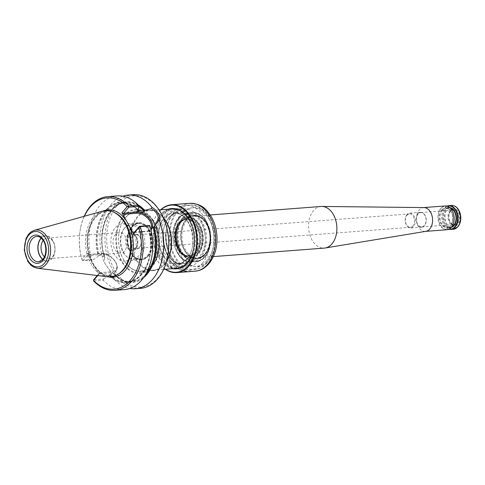 <?xml version="1.0" encoding="UTF-8"?>
<svg xmlns="http://www.w3.org/2000/svg" width="485" height="485" viewBox="0 0 485 485"><rect width="100%" height="100%" fill="white"/><g stroke="black" fill="none" stroke-linecap="round" stroke-linejoin="round"><path stroke-width="0.36" stroke-dasharray="2.42 1.82" d="M167.786 215.388A28.615 19.37 85.6 0 1 178.237 209.653A28.615 19.37 85.6 0 1 198.244 228.405A28.615 19.37 85.6 0 1 193.06 260.978A28.615 19.37 85.6 0 1 182.609 266.714A28.615 19.37 85.6 0 1 162.602 247.962A28.615 19.37 85.6 0 1 167.786 215.388M132.169 226.737A18.23 12.343 85.6 0 1 132.508 226.356A18.23 12.343 85.6 0 1 138.771 223.088A18.23 12.343 85.6 0 1 152.52 240.317A18.23 12.343 85.6 0 1 141.553 259.445A18.23 12.343 85.6 0 1 134.866 257.165A18.23 12.343 85.6 0 1 132.169 226.737M147.98 255.807A18.23 12.337 -94.4 0 0 151.272 235.013A18.23 12.337 -94.4 0 0 138.48 223.112A18.23 12.337 -94.4 0 0 131.878 226.762A18.23 12.337 -94.4 0 0 128.561 247.477A18.23 12.337 -94.4 0 0 141.262 259.463A18.23 12.337 -94.4 0 0 147.98 255.807M124.542 251.03A10.312 6.984 85.6 0 1 120.771 253.097A10.312 6.984 85.6 0 1 113.563 246.338A10.312 6.984 85.6 0 1 115.43 234.594A10.312 6.984 85.6 0 1 119.195 232.527A10.312 6.984 85.6 0 1 126.409 239.287A10.312 6.984 85.6 0 1 124.542 251.03M125.718 217.298A30.197 20.437 85.6 0 1 136.746 211.242A30.197 20.437 85.6 0 1 157.861 231.03A30.197 20.437 85.6 0 1 152.387 265.41A30.197 20.437 85.6 0 1 141.353 271.461A30.197 20.437 85.6 0 1 126.306 263.791A30.197 20.437 85.6 0 1 123.038 221.118A30.197 20.437 85.6 0 1 125.718 217.298M163.245 217.553A30.197 20.437 -94.4 0 0 159.741 214.103A30.197 20.437 -94.4 0 0 148.568 210.338A30.197 20.437 -94.4 0 0 130.495 242.009A30.197 20.437 -94.4 0 0 153.181 270.557A30.197 20.437 -94.4 0 0 163.645 265.131A30.197 20.437 -94.4 0 0 164.209 264.501A30.197 20.437 -94.4 0 0 166.585 261.191M163.124 217.28A29.821 20.188 -94.4 0 0 160.105 214.394A29.821 20.188 -94.4 0 0 149.071 210.672A29.821 20.188 -94.4 0 0 131.217 241.954A29.821 20.188 -94.4 0 0 153.624 270.145A29.821 20.188 -94.4 0 0 163.96 264.792A29.821 20.188 -94.4 0 0 164.518 264.167A29.821 20.188 -94.4 0 0 166.507 261.476M177.419 268.326A29.821 20.188 -94.4 0 0 188.228 262.355A29.821 20.188 -94.4 0 0 194.467 248.866A29.821 20.188 -94.4 0 0 192.672 225.489A29.821 20.188 -94.4 0 0 172.866 208.853M172.781 208.859A29.821 20.188 -94.4 0 0 154.933 240.136A29.821 20.188 -94.4 0 0 177.34 268.332M188.362 261.973A29.379 19.885 -94.4 0 0 194.503 248.684A29.379 19.885 -94.4 0 0 192.739 225.664A29.379 19.885 -94.4 0 0 164.451 213.109A29.379 19.885 -94.4 0 0 159.432 254.722A29.379 19.885 -94.4 0 0 188.362 261.973M131.744 257.389A18.642 12.616 -94.4 0 0 135.121 236.171A18.642 12.616 -94.4 0 0 122.087 223.955A18.642 12.616 -94.4 0 0 110.932 243.506A18.642 12.616 -94.4 0 0 124.936 261.13A18.642 12.616 -94.4 0 0 131.744 257.389M148.161 256.135A18.642 12.616 -94.4 0 0 151.538 234.916A18.642 12.616 -94.4 0 0 138.504 222.7A18.642 12.616 -94.4 0 0 127.349 242.245A18.642 12.616 -94.4 0 0 141.353 259.869A18.642 12.616 -94.4 0 0 148.161 256.135M123.542 215.843A32.143 21.758 85.6 0 1 159.207 237.504A32.143 21.758 85.6 0 1 130.471 271.012A32.143 21.758 85.6 0 1 123.542 215.843M44.45 256.838A10.312 6.984 -94.4 0 0 48.815 258.608A10.312 6.984 -94.4 0 0 52.586 256.541A10.312 6.984 -94.4 0 0 54.744 251.873A10.312 6.984 -94.4 0 0 54.12 243.791A10.312 6.984 -94.4 0 0 47.245 238.038A10.312 6.984 -94.4 0 0 43.195 240.451M42.886 259.366A12.452 8.427 -94.4 0 0 51.962 258.359A12.452 8.427 -94.4 0 0 54.562 252.727A12.452 8.427 -94.4 0 0 53.817 242.973A12.452 8.427 -94.4 0 0 41.261 238.19M42.759 259.511A12.677 8.578 -94.4 0 0 47.433 261.082A12.677 8.578 -94.4 0 0 52.059 258.541A12.677 8.578 -94.4 0 0 54.356 244.113A12.677 8.578 -94.4 0 0 45.493 235.807A12.677 8.578 -94.4 0 0 41.116 238.062M102.559 211.145A33.204 22.474 -94.4 0 0 85.663 245.44A33.204 22.474 -94.4 0 0 107.579 276.765M117.267 195.91A46.972 31.792 -94.4 0 0 91.829 259.596L82.232 260.33L82.038 259.766L83.02 260.657L82.232 260.33A46.972 31.792 -94.4 0 1 80.692 227.307A46.972 31.792 -94.4 0 1 84.178 216.304M103.275 280.239L103.62 279.02L93.623 279.784L93.678 280.973L103.275 280.239A46.972 31.792 -94.4 0 0 124.439 289.581M84.354 216.255A45.778 30.985 -94.4 0 0 80.595 227.786A45.778 30.985 -94.4 0 0 81.929 259.414L87.197 253.273L98.855 274.298L99.419 272.643L98.819 273.728L112.114 272.709L110.422 274.68L114.054 273.14L113.302 274.019L114.818 274.51L115.394 275.201A39.515 26.748 -94.4 0 0 131.671 281.549L127.076 281.9C131.005 281.585 134.666 280.045 138.061 277.281L141.796 273.504C148.331 265.052 151.259 254.188 150.568 240.906L148.774 230.042L148.901 228.593L148.161 229.453L149.18 230.89A39.515 26.748 85.6 0 1 127.076 281.9A39.515 26.748 85.6 0 1 110.847 275.595L109.27 275.601A40.431 27.366 -94.4 0 0 141.475 274.746A40.431 27.366 -94.4 0 0 148.974 229.302M98.855 274.298L97.764 275.571M82.038 259.766L81.929 259.414M138.298 209.465L137.976 209.465A40.431 27.366 -94.4 0 0 105.766 210.32A40.431 27.366 -94.4 0 0 98.273 255.765L97.964 256.504L93.017 259.893L91.829 259.596M137.976 209.465L137.273 209.405L137.801 209.665A40.116 27.154 85.6 0 0 105.906 210.575A40.116 27.154 85.6 0 0 98.443 255.559L98.273 255.765M88.215 254.601L102.226 253.728A0.746 0.503 -94.4 0 0 101.51 253.582L88.215 254.601L83.02 260.657L93.017 259.893M89.476 254.704L87.197 253.273M97.285 275.51L98.819 273.728M110.422 274.68L109.307 274.771L108.567 275.632L109.27 275.601M109.307 274.771L110.847 275.595M109.44 275.401A40.116 27.154 85.6 0 0 141.335 274.492A40.116 27.154 85.6 0 0 148.798 229.508L149.18 230.89M148.901 228.593L149.483 225.537M103.62 279.02L108.567 275.632M137.558 210.326L137.273 209.405A39.515 26.748 85.6 0 0 121.044 203.1C126.846 202.712 132.314 204.912 137.437 209.69M98.443 255.559L97.964 256.504M138.843 206.622A39.515 26.748 -94.4 0 0 125.639 202.748A39.515 26.748 -94.4 0 0 103.554 253.837L105.13 257.038L99.825 255.559L98.704 255.643M134.29 232.357L147.592 231.339L149.283 229.369L148.161 229.453M99.825 255.559L101.51 253.582A12.004 7.317 -139.4 0 1 113.866 259.911A12.004 7.317 -139.4 0 1 115.927 270.963L113.969 273.243L115.394 275.201M103.554 253.837L104.202 255.534L104.711 263.149L110.538 271.333L111.386 275.189L113.302 274.019M113.981 274.407A40.431 27.366 -94.4 0 0 143.554 277.662M105.13 257.038L104.372 257.917M137.97 204.779A40.431 27.366 -94.4 0 0 108.743 213.236A40.431 27.366 -94.4 0 0 104.105 256.589M104.711 263.149L110.841 272.049L111.386 275.189M111.792 276.498A46.972 31.792 -94.4 0 0 129.889 288.448M122.826 196.201A46.972 31.792 -94.4 0 0 104.263 262.906M133.278 194.685A46.972 31.792 -94.4 0 0 105.16 243.949A46.972 31.792 -94.4 0 0 140.45 288.357M164.779 221.342A45.778 30.985 -94.4 0 0 120.692 201.772A45.778 30.985 -94.4 0 0 112.878 266.623A45.778 30.985 -94.4 0 0 157.958 277.923A45.778 30.985 -94.4 0 0 167.525 257.214M131.762 227.174A17.745 12.01 -94.4 0 0 134.387 256.789A17.745 12.01 -94.4 0 0 140.953 259.002A17.745 12.01 -94.4 0 0 151.575 240.39A17.745 12.01 -94.4 0 0 138.243 223.615A17.745 12.01 -94.4 0 0 132.09 226.804A17.745 12.01 -94.4 0 0 131.762 227.174M406.97 214.643A7.457 5.044 -94.4 0 0 405.618 223.13A7.457 5.044 -94.4 0 0 410.831 228.017A7.457 5.044 -94.4 0 0 413.553 226.525A7.457 5.044 -94.4 0 0 414.905 218.038A7.457 5.044 -94.4 0 0 409.692 213.151A7.457 5.044 -94.4 0 0 406.97 214.643M412.905 225.955A6.711 4.541 85.6 0 1 410.455 227.301A6.711 4.541 85.6 0 1 405.763 222.9A6.711 4.541 85.6 0 1 406.982 215.261A6.711 4.541 85.6 0 1 409.431 213.915A6.711 4.541 85.6 0 1 414.123 218.317A6.711 4.541 85.6 0 1 412.905 225.955M124.263 228.459A16.884 11.428 -94.4 0 0 126.761 256.644A16.884 11.428 -94.4 0 0 141.202 252.224A16.884 11.428 -94.4 0 0 139.522 230.278A16.884 11.428 -94.4 0 0 124.578 228.108A16.884 11.428 -94.4 0 0 124.263 228.459M124.978 227.695A17.745 12.01 -94.4 0 0 127.603 257.311A17.745 12.01 -94.4 0 0 134.169 259.523A17.745 12.01 -94.4 0 0 144.791 240.912A17.745 12.01 -94.4 0 0 131.459 224.137A17.745 12.01 -94.4 0 0 125.306 227.319A17.745 12.01 -94.4 0 0 124.978 227.695M178.407 250.078A20.879 14.132 -94.4 0 0 202.548 245.634A20.879 14.132 -94.4 0 0 186.579 216.825A20.879 14.132 -94.4 0 0 178.407 250.078M321.106 206.471A20.879 14.132 -94.4 0 0 313.486 210.66A20.879 14.132 -94.4 0 0 309.703 234.425A20.879 14.132 -94.4 0 0 324.295 248.102M133.684 236.189A6.711 4.541 -94.4 0 0 132.466 243.828A6.711 4.541 -94.4 0 0 137.158 248.229A6.711 4.541 -94.4 0 0 141.014 243.846A6.711 4.541 -94.4 0 0 140.608 238.59A6.711 4.541 -94.4 0 0 136.133 234.843A6.711 4.541 -94.4 0 0 133.684 236.189M132.805 235.637A7.457 5.044 -94.4 0 0 131.453 244.125A7.457 5.044 -94.4 0 0 136.667 249.011A7.457 5.044 -94.4 0 0 140.947 244.143A7.457 5.044 -94.4 0 0 140.504 238.305A7.457 5.044 -94.4 0 0 135.527 234.146A7.457 5.044 -94.4 0 0 132.805 235.637M424.054 207.586A11.931 8.075 -94.4 0 0 423.575 207.598A11.931 8.075 -94.4 0 0 419.222 209.993A11.931 8.075 -94.4 0 0 417.058 223.573A11.931 8.075 -94.4 0 0 425.4 231.387A11.931 8.075 -94.4 0 0 425.872 231.333M445.139 205.949A11.931 8.075 -94.4 0 0 440.78 208.338A11.931 8.075 -94.4 0 0 438.616 221.918A11.931 8.075 -94.4 0 0 446.958 229.738M450.547 210.939A7.899 5.347 -94.4 0 0 452.25 224.494A7.899 5.347 -94.4 0 0 459.313 216.262A7.899 5.347 -94.4 0 0 450.547 210.939M450.086 210.102A8.948 6.056 -94.4 0 0 452.014 225.458A8.948 6.056 -94.4 0 0 460.01 216.134A8.948 6.056 -94.4 0 0 450.086 210.102M448.849 229.247A11.931 8.075 85.6 0 1 442.835 222.791A11.931 8.075 85.6 0 1 442.114 213.442A11.931 8.075 85.6 0 1 447.079 206.143M449.171 229.09A11.634 7.875 85.6 0 1 442.793 222.676A11.634 7.875 85.6 0 1 442.09 213.564A11.634 7.875 85.6 0 1 447.425 206.252M453.117 212.66A11.634 7.875 -94.4 0 0 441.132 208.562A11.634 7.875 -94.4 0 0 441.938 227.138A11.634 7.875 -94.4 0 0 453.821 221.887M450.456 211.375A7.378 4.995 -94.4 0 0 452.038 224.034A7.378 4.995 -94.4 0 0 454.257 224.616A7.378 4.995 -94.4 0 0 458.695 216.874A7.378 4.995 -94.4 0 0 453.129 209.902A7.378 4.995 -94.4 0 0 451.026 210.811A7.378 4.995 -94.4 0 0 450.456 211.375M418.046 214.043A7.16 4.844 -94.4 0 0 416.742 222.178A7.16 4.844 -94.4 0 0 421.726 226.883A7.16 4.844 -94.4 0 0 426.036 219.378A7.16 4.844 -94.4 0 0 420.634 212.612A7.16 4.844 -94.4 0 0 418.046 214.043M417.912 213.806A7.457 5.044 -94.4 0 0 416.56 222.294A7.457 5.044 -94.4 0 0 421.774 227.18A7.457 5.044 -94.4 0 0 426.236 219.359A7.457 5.044 -94.4 0 0 420.634 212.309A7.457 5.044 -94.4 0 0 417.912 213.806M202.342 263.319A32.283 21.855 -94.4 0 0 208.192 226.562A32.283 21.855 -94.4 0 0 185.622 205.41A32.283 21.855 -94.4 0 0 173.83 211.878A32.283 21.855 -94.4 0 0 167.083 226.483A32.283 21.855 -94.4 0 0 169.016 251.782A32.283 21.855 -94.4 0 0 190.55 269.787A32.283 21.855 -94.4 0 0 202.342 263.319M172.884 214.631A29.051 19.667 85.6 0 1 200.705 220.293A29.051 19.667 85.6 0 1 198.547 260.924A29.051 19.667 85.6 0 1 170.72 255.262A29.051 19.667 85.6 0 1 168.556 250.545A29.051 19.667 85.6 0 1 166.81 227.774A29.051 19.667 85.6 0 1 172.884 214.631M190.69 261.16A28.615 19.37 -94.4 0 0 196.674 248.217A28.615 19.37 -94.4 0 0 194.958 225.792A28.615 19.37 -94.4 0 0 175.873 209.835A28.615 19.37 -94.4 0 0 158.747 239.845A28.615 19.37 -94.4 0 0 180.244 266.895A28.615 19.37 -94.4 0 0 190.69 261.16M168.228 209.205A30.234 20.467 -94.4 0 0 153.454 240.251A30.234 20.467 -94.4 0 0 172.787 268.678M161.044 209.756A33.665 22.789 -94.4 0 0 151.957 227.095A33.665 22.789 -94.4 0 0 153.975 253.479A33.665 22.789 -94.4 0 0 165.597 269.23M160.784 209.775A34.035 23.037 -94.4 0 0 151.987 226.95A34.035 23.037 -94.4 0 0 154.03 253.619A34.035 23.037 -94.4 0 0 165.337 269.248M163.403 232.927A34.035 23.037 -94.4 0 0 184.724 271.394L186.913 271.23A34.035 23.037 -94.4 0 1 165.591 232.758L163.451 232.933A33.962 22.989 -94.4 0 0 184.73 271.321L184.724 271.394M186.101 219.608A21.843 14.786 85.6 0 1 207.61 224.998A21.843 14.786 85.6 0 1 203.882 255.947A21.843 14.786 85.6 0 1 182.845 246.61A21.843 14.786 85.6 0 1 181.535 229.49A21.843 14.786 85.6 0 1 186.101 219.608M205.131 254.249A21.625 14.635 85.6 0 1 197.231 258.584A21.625 14.635 85.6 0 1 182.815 246.525A21.625 14.635 85.6 0 1 181.517 229.581A21.625 14.635 85.6 0 1 186.034 219.796A21.625 14.635 85.6 0 1 193.933 215.461A21.625 14.635 85.6 0 1 209.047 229.635A21.625 14.635 85.6 0 1 205.131 254.249M204.967 254.261A21.625 14.635 -94.4 0 0 208.883 229.647A21.625 14.635 -94.4 0 0 193.77 215.479A21.625 14.635 -94.4 0 0 180.826 238.153A21.625 14.635 -94.4 0 0 197.068 258.596A21.625 14.635 -94.4 0 0 204.967 254.261M205.022 256.832A24.723 16.732 -94.4 0 0 199.693 214.406A24.723 16.732 -94.4 0 0 177.595 240.172A24.723 16.732 -94.4 0 0 205.022 256.832M190.326 262.227A29.864 20.212 -94.4 0 0 196.57 248.714A29.864 20.212 -94.4 0 0 194.776 225.313A29.864 20.212 -94.4 0 0 174.861 208.659A29.864 20.212 -94.4 0 0 156.988 239.978A29.864 20.212 -94.4 0 0 179.42 268.211A29.864 20.212 -94.4 0 0 190.326 262.227M193.545 249.023A29.864 20.212 -94.4 0 0 193.557 248.944A29.864 20.212 -94.4 0 0 191.769 225.543A29.864 20.212 -94.4 0 0 191.739 225.476M170.847 209.005A29.864 20.212 -94.4 0 0 153.975 240.208A29.864 20.212 -94.4 0 0 175.4 268.478M186.913 271.23L186.919 271.151A33.962 22.989 -94.4 0 1 165.64 232.77L165.591 232.758M186.919 271.151L184.73 271.321M165.64 232.77L163.451 232.933M197.753 252.976A19.412 13.137 -94.4 0 0 193.57 219.663A19.412 13.137 -94.4 0 0 176.219 239.899A19.412 13.137 -94.4 0 0 197.753 252.976M180.25 221.402A20.224 13.689 -94.4 0 0 184.609 256.11A20.224 13.689 -94.4 0 0 202.681 235.031A20.224 13.689 -94.4 0 0 180.25 221.402M196.837 252.339A18.563 12.561 -94.4 0 0 200.19 231.169A18.563 12.561 -94.4 0 0 187.161 219.05A18.563 12.561 -94.4 0 0 182.918 220.56A18.563 12.561 -94.4 0 0 179.062 248.726A18.563 12.561 -94.4 0 0 185.573 255.225A18.563 12.561 -94.4 0 0 189.999 256.068A18.563 12.561 -94.4 0 0 196.837 252.339M177.528 248.835A18.551 12.555 -94.4 0 0 188.459 256.171A18.551 12.555 -94.4 0 0 191.557 255.365A18.551 12.555 -94.4 0 0 199.62 236.716A18.551 12.555 -94.4 0 0 188.81 219.511A18.551 12.555 -94.4 0 0 185.628 219.178A18.551 12.555 -94.4 0 0 178.904 222.894A18.551 12.555 -94.4 0 0 177.528 248.835M168.968 217.51A25.947 17.563 85.6 0 1 197.747 234.995A25.947 17.563 85.6 0 1 174.558 262.039A25.947 17.563 85.6 0 1 168.968 217.51M191.181 258.414A25.347 17.157 85.6 0 1 181.923 263.494A25.347 17.157 85.6 0 1 164.197 246.883A25.347 17.157 85.6 0 1 168.792 218.02A25.347 17.157 85.6 0 1 178.05 212.939A25.347 17.157 85.6 0 1 195.776 229.557A25.347 17.157 85.6 0 1 191.181 258.414M187.022 258.729A25.347 17.157 -94.4 0 0 191.617 229.872A25.347 17.157 -94.4 0 0 173.891 213.261A25.347 17.157 -94.4 0 0 158.716 239.845A25.347 17.157 -94.4 0 0 177.765 263.81A25.347 17.157 -94.4 0 0 187.022 258.729M186.846 259.239A25.947 17.563 -94.4 0 0 181.257 214.709A25.947 17.563 -94.4 0 0 158.061 241.754A25.947 17.563 -94.4 0 0 186.846 259.239M151.417 266.459A31.373 21.237 -94.4 0 0 153.751 222.585A31.373 21.237 -94.4 0 0 123.705 216.468A31.373 21.237 -94.4 0 0 121.371 260.348A31.373 21.237 -94.4 0 0 151.417 266.459M152.211 265.319A30.07 20.352 -94.4 0 0 153.133 221.093A30.07 20.352 -94.4 0 0 122.984 221.215A30.07 20.352 -94.4 0 0 126.239 263.707A30.07 20.352 -94.4 0 0 152.211 265.319M47.433 261.082L38.673 261.748A12.677 8.578 -94.4 0 0 43.304 259.208A12.677 8.578 -94.4 0 0 45.602 244.779A12.677 8.578 -94.4 0 0 36.739 236.474L45.493 235.807M34.362 230.296A19.194 12.992 -94.4 0 0 24.596 250.114A19.194 12.992 -94.4 0 0 37.266 268.223M114.23 212.4A32.647 22.098 -94.4 0 0 87.173 245.325A32.647 22.098 -94.4 0 0 118.928 273.746C114.872 276.971 109.331 276.899 102.311 273.534C94.484 268.241 89.731 259.323 88.046 246.786C85.087 224.47 100.304 205.3 114.23 212.4M94.381 266.235A33.768 22.856 -94.4 0 0 108.034 276.814M102.996 211.03A33.768 22.856 -94.4 0 0 91.671 261.336M99.419 272.643L112.168 271.667A0.746 0.503 85.6 0 1 112.114 272.709A12.004 7.317 -139.4 0 0 115.927 270.963C121.226 265.556 110.125 252.321 101.783 253.437L88.579 254.443M102.226 253.728A11.258 6.863 -139.4 0 1 115.46 262.064A11.258 6.863 -139.4 0 1 112.168 271.667M152.144 228.393A12.004 7.317 40.6 0 1 151.405 229.593A12.004 7.317 40.6 0 1 147.592 231.339A0.746 0.503 85.6 0 1 146.876 231.193L134.478 232.145M146.876 231.193A11.258 6.863 40.6 0 0 150.823 229.047M98.934 254.11A39.515 26.748 85.6 0 1 121.044 203.1L125.639 202.748C108.634 203.009 96.709 231.788 104.202 255.534M114.818 274.51C120.056 279.596 125.676 281.943 131.671 281.549A39.515 26.748 -94.4 0 0 146.07 273.673M114.151 274.207A40.116 27.154 -94.4 0 0 144.203 276.735M138.504 205.44A40.116 27.154 -94.4 0 0 109.143 213.109A40.116 27.154 -94.4 0 0 104.275 256.389M204.961 254.013A21.322 14.435 85.6 0 1 184.536 249.86A21.322 14.435 85.6 0 1 186.125 220.038A21.322 14.435 85.6 0 1 206.549 224.191A21.322 14.435 85.6 0 1 204.961 254.013M205.01 256.365A24.159 16.351 85.6 0 1 178.213 240.087A24.159 16.351 85.6 0 1 199.802 214.904A24.159 16.351 85.6 0 1 205.01 256.365M127.767 234.782A8.948 6.056 -94.4 0 0 129.695 250.139A8.948 6.056 -94.4 0 0 137.698 240.815A8.948 6.056 -94.4 0 0 127.767 234.782M178.71 218.626A23.71 16.047 -94.4 0 0 183.821 259.317A23.71 16.047 -94.4 0 0 205.01 234.601A23.71 16.047 -94.4 0 0 178.71 218.626M178.971 217.862A24.602 16.654 -94.4 0 0 174.509 245.871A24.602 16.654 -94.4 0 0 191.714 261.997A24.602 16.654 -94.4 0 0 206.44 236.189A24.602 16.654 -94.4 0 0 187.956 212.933A24.602 16.654 -94.4 0 0 178.971 217.862M204.64 256.765A24.602 16.654 85.6 0 1 195.649 261.694A24.602 16.654 85.6 0 1 178.45 245.568A24.602 16.654 85.6 0 1 182.906 217.559A24.602 16.654 85.6 0 1 191.896 212.63A24.602 16.654 85.6 0 1 209.096 228.75A24.602 16.654 85.6 0 1 204.64 256.765M186.889 220.354A20.879 14.132 -94.4 0 0 183.106 244.119A20.879 14.132 -94.4 0 0 197.704 257.796A20.879 14.132 -94.4 0 0 210.199 235.904A20.879 14.132 -94.4 0 0 194.515 216.164A20.879 14.132 -94.4 0 0 186.889 220.354M129.525 235.892A7.457 5.044 -94.4 0 0 128.173 244.379A7.457 5.044 -94.4 0 0 133.387 249.266A7.457 5.044 -94.4 0 0 137.849 241.445A7.457 5.044 -94.4 0 0 132.247 234.394A7.457 5.044 -94.4 0 0 129.525 235.892M458.034 226.525A11.555 7.821 85.6 0 1 446.97 224.27A11.555 7.821 85.6 0 1 447.831 208.107A11.555 7.821 85.6 0 1 456.142 207.095M453.366 229.247A11.931 8.075 85.6 0 1 444.405 217.971A11.931 8.075 85.6 0 1 451.547 205.458M451.292 227.38A9.991 6.76 85.6 0 1 442.914 218.08A9.991 6.76 85.6 0 1 449.777 207.622M451.711 226.853A9.694 6.56 85.6 0 1 450.183 227.247A9.694 6.56 85.6 0 1 443.405 220.893A9.694 6.56 85.6 0 1 445.157 209.859A9.694 6.56 85.6 0 1 448.698 207.919A9.694 6.56 85.6 0 1 450.274 208.077M442.205 210.09A9.694 6.56 -94.4 0 0 440.447 221.124A9.694 6.56 -94.4 0 0 447.225 227.471A9.694 6.56 -94.4 0 0 453.026 217.31A9.694 6.56 -94.4 0 0 445.745 208.144A9.694 6.56 -94.4 0 0 442.205 210.09M441.853 209.866A9.991 6.76 -94.4 0 0 444.005 227.01A9.991 6.76 -94.4 0 0 452.935 216.601A9.991 6.76 -94.4 0 0 441.853 209.866M195.061 271.2A34.035 23.037 85.6 0 1 171.266 248.896A34.035 23.037 85.6 0 1 177.431 210.144A34.035 23.037 85.6 0 1 189.865 203.324M182.693 213.461A29.561 20.012 85.6 0 1 215.485 233.382A29.561 20.012 85.6 0 1 189.059 264.192A29.561 20.012 85.6 0 1 182.693 213.461M207.046 260.481A29.3 19.836 -94.4 0 0 200.729 210.193A29.3 19.836 -94.4 0 0 174.539 240.736A29.3 19.836 -94.4 0 0 207.046 260.481M206.173 263.022A32.283 21.855 -94.4 0 0 212.024 226.271A32.283 21.855 -94.4 0 0 189.453 205.113A32.283 21.855 -94.4 0 0 170.126 238.972A32.283 21.855 -94.4 0 0 194.382 269.496A32.283 21.855 -94.4 0 0 206.173 263.022M180.493 221.754A19.776 13.386 -94.4 0 0 184.755 255.692A19.776 13.386 -94.4 0 0 202.427 235.079A19.776 13.386 -94.4 0 0 180.493 221.754M180.226 222.906A18.418 12.464 -94.4 0 0 176.886 243.87A18.418 12.464 -94.4 0 0 189.762 255.941A18.418 12.464 -94.4 0 0 200.79 236.625A18.418 12.464 -94.4 0 0 186.955 219.214A18.418 12.464 -94.4 0 0 180.226 222.906M179.42 222.967A18.418 12.464 -94.4 0 0 176.085 243.931A18.418 12.464 -94.4 0 0 188.962 256.001A18.418 12.464 -94.4 0 0 199.984 236.686A18.418 12.464 -94.4 0 0 186.149 219.275A18.418 12.464 -94.4 0 0 179.42 222.967M179.238 222.954A18.448 12.489 -94.4 0 0 176.607 246.053A18.448 12.489 -94.4 0 0 191.817 255.243A18.448 12.489 -94.4 0 0 199.832 236.698A18.448 12.489 -94.4 0 0 189.089 219.59A18.448 12.489 -94.4 0 0 179.238 222.954M48.815 258.608L120.771 253.097M47.245 238.038L119.195 232.527M148.568 210.338L136.746 211.242M153.181 270.557L141.353 271.461M160.105 214.394L159.741 214.103M163.96 264.792L163.645 265.131M159.08 209.908L149.071 210.672M163.633 269.381L153.624 270.145M178.05 212.939L173.891 213.261C189.665 210.49 199.905 245.483 186.834 258.82C184.173 261.864 181.154 263.531 177.765 263.81L181.923 263.494C166.149 266.259 155.909 231.266 168.98 217.935C171.641 214.891 174.661 213.224 178.05 212.939M138.504 222.7L122.087 223.955M141.353 259.869L124.936 261.13M123.038 221.118L122.984 221.215C128.264 212.776 134.739 209.938 142.408 212.697C148.865 214.746 157.176 225.095 158.207 240.948C158.553 251.042 156.212 259.172 151.187 265.337C143.051 273.601 134.733 273.061 126.239 263.707L126.306 263.791M54.12 243.791L53.817 242.973M54.744 251.873L54.562 252.727M80.595 227.786L80.692 227.307M134.115 232.503L147.319 231.49L151.405 229.593L153.357 227.307M110.538 271.333L110.841 272.055M134.387 256.789L134.866 257.165M132.09 226.804L132.508 226.356M138.243 223.615L131.459 224.137M140.953 259.002L134.169 259.523M191.896 212.63L187.956 212.933C184.427 213.248 181.341 214.934 178.686 217.989C166.094 231.048 175.612 264.386 191.714 261.997L195.649 261.694C199.177 261.379 202.269 259.693 204.925 256.632C217.516 243.579 207.998 210.241 191.896 212.63M210.217 214.964L194.515 216.164C202.888 214.934 211.448 228.253 209.866 241.184C208.404 251.206 204.349 256.747 197.704 257.796L213.406 256.595M409.431 213.915L136.133 234.843M410.455 227.301L137.158 248.229M135.527 234.146L132.247 234.394C133.545 234.976 135.497 233.382 137.352 241.336C137.291 247.138 135.739 247.677 135.436 248.205L133.387 249.266L136.667 249.011M126.761 256.644L127.603 257.311M124.578 228.108L125.306 227.319M448.698 207.919L445.745 208.144C453.966 206.762 455.56 227.592 447.225 227.471L450.183 227.247C441.962 228.635 440.368 207.804 448.698 207.919M421.726 226.883L454.257 224.616M420.634 212.612L453.129 209.902M420.634 212.309L409.692 213.151M421.774 227.18L410.831 228.017M451.026 210.811L450.492 211.339C447.849 216.189 448.364 220.42 452.038 224.034M168.556 250.545L169.016 251.782M166.81 227.774L167.083 226.483M178.237 209.653L175.873 209.835M182.609 266.714L180.244 266.895M185.622 205.41L189.453 205.113C211.502 202.306 223.561 245.319 207.119 262.591C203.548 266.732 199.299 269.036 194.382 269.496L190.55 269.787M194.958 225.792L194.776 225.313M196.674 248.217L196.57 248.714M174.861 208.659L171.854 208.889M179.42 268.211L176.413 268.441M182.918 220.56C172.83 225.937 174.782 251.442 185.573 255.225M188.459 256.171L189.999 256.068M185.628 219.178L187.161 219.05M188.81 219.511L186.955 219.214C184.621 219.396 182.506 220.566 180.602 222.73C171.041 232.363 178.753 258.135 189.762 255.941L191.557 255.365"/><path stroke-width="0.73" d="M166.585 261.191A30.197 20.437 -94.4 0 0 163.245 217.553M166.507 261.476A29.821 20.188 -94.4 0 0 163.124 217.28M172.866 208.853A29.821 20.188 -94.4 0 0 172.781 208.859L159.08 209.908M163.633 269.381L177.34 268.332A29.821 20.188 -94.4 0 0 177.419 268.326M43.195 240.451A10.312 6.984 -94.4 0 0 44.45 256.838M41.261 238.19A12.452 8.427 -94.4 0 0 42.886 259.366M41.116 238.062A12.677 8.578 -94.4 0 0 42.759 259.511M37.266 268.223L107.579 276.765A33.204 22.474 -94.4 0 0 117.964 274.346A33.204 22.474 -94.4 0 0 122.735 270.175A33.204 22.474 -94.4 0 0 129.986 237.832A33.204 22.474 -94.4 0 0 113.187 211.951A33.204 22.474 -94.4 0 0 102.559 211.145L34.362 230.296L31.113 231.86L28.488 234.346L26.014 238.535L24.25 249.963L27.803 261.421L30.931 265.192L33.804 267.162L37.266 268.223A19.194 12.992 -94.4 0 0 46.026 264.416A19.194 12.992 -94.4 0 0 49.124 241.372A19.194 12.992 -94.4 0 0 34.362 230.296M97.285 275.51L93.623 279.784L93.678 280.973A46.972 31.792 -94.4 0 0 114.842 290.315A46.972 31.792 -94.4 0 0 140.274 226.634L139.049 227.307L139.486 226.301L140.274 226.634L149.871 225.895A46.972 31.792 -94.4 0 1 124.439 289.581L114.842 290.315M97.764 275.571L93.496 280.433M139.049 227.307L133.557 233.825L121.905 212.8L127.173 206.652A45.778 30.985 -94.4 0 0 84.354 216.255M93.587 280.439A45.778 30.985 -94.4 0 0 130.592 280.021A45.778 30.985 -94.4 0 0 138.831 227.683M127.173 206.652L128.834 205.986A46.972 31.792 -94.4 0 0 107.67 196.643A46.972 31.792 -94.4 0 0 84.178 216.304M121.905 212.8L124.184 214.231L123.693 213.23L128.883 207.174L128.834 205.986L138.431 205.252L138.88 206.41L128.883 207.174L127.591 206.64M138.431 205.252A46.972 31.792 -94.4 0 0 117.267 195.91L107.67 196.643M134.478 232.145L139.486 226.301L149.483 225.537L149.871 225.895M134.127 232.169L133.557 233.825M138.88 206.41L138.298 209.465L137.558 210.326L144.554 211.054L145.312 210.175L151.417 208.689C156.758 211.903 158.983 215.916 158.086 220.723L159.468 220.899C160.408 215.534 157.898 211.005 151.932 207.307L151.411 208.689M146.07 273.673A39.515 26.748 -94.4 0 0 153.757 230.46L154.236 226.283L158.086 220.723M153.757 230.46L153.484 227.162L150.883 229.029M145.312 210.175L141.917 209.096L144.554 211.054M153.484 227.162L154.236 226.283M143.554 277.662A40.431 27.366 -94.4 0 0 154.084 227.635M144.209 209.823A40.431 27.366 -94.4 0 0 137.97 204.779M129.889 288.448A46.972 31.792 -94.4 0 0 135.448 288.739A46.972 31.792 -94.4 0 0 152.605 279.324A46.972 31.792 -94.4 0 0 159.468 220.899M151.932 207.307A46.972 31.792 -94.4 0 0 128.276 195.067A46.972 31.792 -94.4 0 0 122.826 196.201M135.448 288.739L140.45 288.357A46.972 31.792 -94.4 0 0 157.607 278.942A46.972 31.792 -94.4 0 0 167.428 257.693A46.972 31.792 -94.4 0 0 164.609 220.881A46.972 31.792 -94.4 0 0 133.278 194.685L128.276 195.067M167.428 257.693L167.525 257.214A45.778 30.985 -94.4 0 0 164.779 221.342L164.609 220.881M213.406 256.595L324.295 248.102A20.879 14.132 -94.4 0 0 325.132 248.005A20.879 14.132 -94.4 0 0 336.79 226.21A20.879 14.132 -94.4 0 0 321.949 206.446A20.879 14.132 -94.4 0 0 321.106 206.471L210.217 214.964M325.132 248.005L425.872 231.333A11.931 8.075 -94.4 0 0 432.541 218.88A11.931 8.075 -94.4 0 0 424.054 207.586L321.949 206.446M425.636 231.369L446.958 229.738A11.931 8.075 -94.4 0 0 453.808 221.948A11.931 8.075 -94.4 0 0 453.093 212.6A11.931 8.075 -94.4 0 0 445.139 205.949L423.817 207.58M447.079 206.143A11.931 8.075 85.6 0 1 448.964 205.652A11.931 8.075 85.6 0 1 457.306 213.473A11.931 8.075 85.6 0 1 455.148 227.053A11.931 8.075 85.6 0 1 450.789 229.447A11.931 8.075 85.6 0 1 448.849 229.247M447.425 206.252A11.634 7.875 85.6 0 1 456.603 212.654A11.634 7.875 85.6 0 1 454.797 226.834A11.634 7.875 85.6 0 1 449.171 229.09M453.821 221.887A11.634 7.875 -94.4 0 0 453.833 221.833A11.634 7.875 -94.4 0 0 453.135 212.715A11.634 7.875 -94.4 0 0 453.117 212.66M172.787 268.678A30.234 20.467 -94.4 0 0 187.21 262.773A30.234 20.467 -94.4 0 0 193.527 249.096A30.234 20.467 -94.4 0 0 191.714 225.404A30.234 20.467 -94.4 0 0 168.228 209.205M165.597 269.23A33.665 22.789 -94.4 0 0 188.726 265.507A33.665 22.789 -94.4 0 0 192.042 219.972A33.665 22.789 -94.4 0 0 161.044 209.756M165.337 269.248A34.035 23.037 -94.4 0 0 176.728 272.6A34.035 23.037 -94.4 0 0 189.162 265.78A34.035 23.037 -94.4 0 0 195.328 227.035A34.035 23.037 -94.4 0 0 171.532 204.731A34.035 23.037 -94.4 0 0 160.784 209.775M175.4 268.478A29.864 20.212 -94.4 0 0 176.413 268.441A29.864 20.212 -94.4 0 0 187.319 262.458A29.864 20.212 -94.4 0 0 193.545 249.023M191.739 225.476A29.864 20.212 -94.4 0 0 171.854 208.889A29.864 20.212 -94.4 0 0 170.847 209.005M36.739 236.474A12.677 8.578 -94.4 0 0 29.155 249.769A12.677 8.578 -94.4 0 0 38.673 261.748L42.832 259.426C47.348 253.958 46.123 243.791 43.013 240.178C41.055 237.535 38.97 236.304 36.739 236.474M42.868 260.481A14.168 9.591 -94.4 0 0 39.819 236.171A14.168 9.591 -94.4 0 0 27.154 250.939A14.168 9.591 -94.4 0 0 42.868 260.481M44.438 263.313A17.715 11.992 -94.4 0 0 40.619 232.903A17.715 11.992 -94.4 0 0 24.784 251.375A17.715 11.992 -94.4 0 0 44.438 263.313M117.964 274.346L118.928 273.746A32.647 22.098 -94.4 0 0 123.62 269.648A32.647 22.098 -94.4 0 0 130.744 237.844A32.647 22.098 -94.4 0 0 114.23 212.4L113.187 211.951M108.034 276.814A33.768 22.856 -94.4 0 0 125.288 270.448A33.768 22.856 -94.4 0 0 129.089 225.761M126.373 220.863A33.768 22.856 -94.4 0 0 102.996 211.03M150.823 229.047A11.258 6.863 40.6 0 0 148.186 218.808A11.258 6.863 40.6 0 0 136.934 213.254L124.184 214.231M123.693 213.23L136.988 212.212A0.746 0.503 -94.4 0 0 136.934 213.254M144.203 276.735A40.116 27.154 -94.4 0 0 153.909 227.841M152.144 228.393A12.004 7.317 40.6 0 0 148.592 217.692A12.004 7.317 40.6 0 0 136.988 212.212L138.68 210.241M141.917 209.096A39.515 26.748 -94.4 0 0 138.843 206.622M144.039 210.023A40.116 27.154 -94.4 0 0 138.504 205.44M456.142 207.095A11.555 7.821 85.6 0 1 458.034 226.525M448.964 205.652L451.547 205.458A11.931 8.075 85.6 0 1 459.889 213.273A11.931 8.075 85.6 0 1 457.725 226.859A11.931 8.075 85.6 0 1 453.366 229.247L450.789 229.447M449.777 207.622A9.991 6.76 85.6 0 1 456.045 214.77A9.991 6.76 85.6 0 1 454.069 225.525A9.991 6.76 85.6 0 1 451.292 227.38M450.274 208.077A9.694 6.56 85.6 0 1 455.748 215.382A9.694 6.56 85.6 0 1 453.724 225.307A9.694 6.56 85.6 0 1 451.711 226.853M171.532 204.731L189.865 203.324A34.035 23.037 85.6 0 1 213.661 225.628A34.035 23.037 85.6 0 1 207.495 264.38A34.035 23.037 85.6 0 1 195.061 271.2L176.728 272.6M451.547 205.458C454.324 205.355 456.652 206.762 458.537 209.672L460.75 216.728C460.992 220.802 460.065 224.143 457.961 226.75L453.366 229.247M189.865 203.324C202.166 203.639 206.289 209.417 211.048 216.286C214.273 221.772 216.201 227.962 216.831 234.843C217.729 247.477 214.6 257.626 207.453 265.289C201.802 270.333 199.602 270.4 195.061 271.2"/></g></svg>
